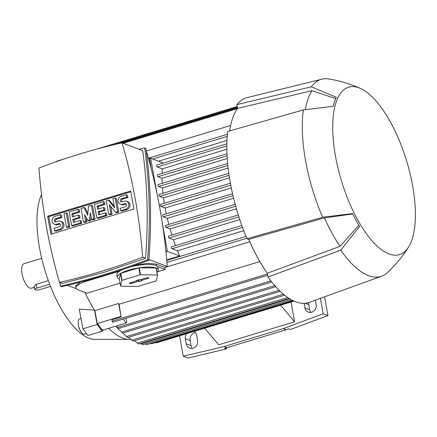 <?xml version="1.0" encoding="UTF-8"?>
<svg xmlns="http://www.w3.org/2000/svg" width="437" height="437" viewBox="0 0 437 437"><rect width="100%" height="100%" fill="white"/><g stroke="black" fill="none" stroke-linecap="round" stroke-linejoin="round"><path stroke-width="0.66" d="M41.684 258.343L23.964 263.719A12.788 4.982 73.1 0 0 22.041 273.824A12.788 4.982 73.1 0 0 31.382 288.191L34.365 287.284M49.643 284.241L36.954 288.092A4.037 1.071 169.8 0 0 34.758 289.48L34.168 286.186L36.271 284.279L48.305 280.625M34.758 289.48A4.037 1.071 169.8 0 0 35.173 289.846A4.037 1.071 169.8 0 0 40.51 289.436L50.49 286.415M41.542 194.525A80.752 31.459 73.1 0 0 39.549 248.096A80.752 31.459 73.1 0 0 94.321 339.374L129.931 339.391A90.847 35.392 73.1 0 0 130.658 339.341M151.41 169.485L149.454 158.593L150.634 158.238L162.897 162.881A90.847 35.392 73.1 0 0 162.854 163.209M226.967 140.452L158.489 161.215M230.643 125.446L146.264 151.033M108.655 328.307A90.847 35.392 73.1 0 0 129.931 339.391M134.339 340.778L138.808 343.957M155.856 342.477A1.011 0.393 73.1 0 0 156.217 342.859A1.011 0.393 73.1 0 0 156.337 342.87A1.011 0.393 73.1 0 0 156.43 342.794M150.514 343.553L151.513 343.744M145.324 343.914L146.936 344.596M140.577 343.466L142.708 344.662M128.456 337.304L133.121 341.1M127.784 337.468L126.096 336.162L127.784 337.468M84.898 292.429A90.847 35.392 73.1 0 0 94.485 310.062L97.194 324.511L82.959 328.826L87.984 335.496L102.22 331.175L103.465 329.88M126.02 318.24L126.752 322.298L126.036 323.036L102.313 330.23L97.287 323.566L94.867 310.674A90.847 35.392 -106.9 0 1 94.485 310.062L79.277 309.188L82.959 328.826M94.867 310.674L118.591 303.48A90.847 35.392 73.1 0 0 119.082 304.25L259.868 261.561M249.795 241.737L164.869 267.488M243.77 230.681L177.493 250.778A90.847 35.392 73.1 0 0 179.651 256L166.715 259.928M117.717 327.624L115.909 326.111M116.209 326.018L117.657 327.368A1.011 0.393 73.1 0 0 118.274 328.493A1.011 0.393 73.1 0 0 118.394 328.498A1.011 0.393 73.1 0 0 118.487 328.427M126.036 323.036L123.087 319.13M119.082 304.25L121.011 316.372L118.591 303.48M97.287 323.566L121.011 316.372M121.344 316.82L111.856 319.698L112.107 321.097A1.011 0.393 73.1 0 0 112.724 322.227A1.011 0.393 73.1 0 0 112.844 322.233A1.011 0.393 73.1 0 0 112.943 322.162M162.362 223.422L167.387 251.357L179.651 256M167.387 251.357L166.207 251.717L165.579 248.238M150.634 158.238L156.992 193.58M171.675 246.79A1.011 0.393 73.1 0 0 171.555 246.785A1.011 0.393 73.1 0 0 171.402 247.582A1.011 0.393 73.1 0 0 172.02 248.708L177.493 250.778M168.655 236.122A1.011 0.393 73.1 0 0 168.535 236.117A1.011 0.393 73.1 0 0 168.382 236.914A1.011 0.393 73.1 0 0 168.999 238.039L173.413 239.711A90.847 35.392 73.1 0 0 175.499 245.589M165.628 225.454A1.011 0.393 73.1 0 0 165.508 225.448A1.011 0.393 73.1 0 0 165.355 226.246A1.011 0.393 73.1 0 0 165.973 227.371L170.042 228.912A90.847 35.392 73.1 0 0 171.899 235.095M162.903 214.9A1.011 0.393 73.1 0 0 162.777 214.895A1.011 0.393 73.1 0 0 162.63 215.692A1.011 0.393 73.1 0 0 163.247 216.818L167.289 218.347A90.847 35.392 73.1 0 0 168.813 224.449M160.466 204.456A1.011 0.393 73.1 0 0 160.346 204.45A1.011 0.393 73.1 0 0 160.199 205.248A1.011 0.393 73.1 0 0 160.816 206.373L165.115 208.001A90.847 35.392 73.1 0 0 166.273 213.83M159.221 194.46A1.011 0.393 73.1 0 0 159.101 194.454A1.011 0.393 73.1 0 0 158.948 195.252A1.011 0.393 73.1 0 0 159.565 196.377L163.504 197.868A90.847 35.392 73.1 0 0 164.296 203.254M158.276 184.578A1.011 0.393 73.1 0 0 158.15 184.572A1.011 0.393 73.1 0 0 158.003 185.37A1.011 0.393 73.1 0 0 158.62 186.495L162.471 187.954A90.847 35.392 73.1 0 0 162.957 193.285M157.62 174.811A1.011 0.393 73.1 0 0 157.5 174.8A1.011 0.393 73.1 0 0 157.347 175.598A1.011 0.393 73.1 0 0 157.965 176.728L162.045 178.269A90.847 35.392 73.1 0 0 162.187 183.349M156.965 165.039A1.011 0.393 73.1 0 0 156.845 165.033A1.011 0.393 73.1 0 0 156.697 165.831A1.011 0.393 73.1 0 0 157.315 166.956L162.302 168.846A90.847 35.392 73.1 0 0 162.083 173.413M239.798 219.587L173.413 239.711M236.433 208.782L170.042 228.912M233.62 198.234L167.289 218.347M231.31 187.932L165.115 208.001M229.474 177.864L163.504 197.868M228.114 168.048L162.471 187.954M227.235 158.505L162.045 178.269M226.847 149.274L162.302 168.846M115.947 326.144L118.744 329.449L122.824 333.043L118.744 329.449M122.852 333.076L126.096 336.162M149.454 158.593L148.564 158.795M165.913 251.395L166.207 251.717M146.4 152.065L146.685 152.174A550.746 485.829 110.7 0 1 167.245 266.472A657.101 579.648 110.7 0 1 164.853 267.395L165.224 269.46L157.642 271.759M120.06 283.154L86.93 293.2L78.037 289.829A20.189 5.342 -10.2 0 1 75.962 288.01A20.189 5.342 -10.2 0 1 86.941 281.067L119.634 271.153A20.861 5.523 169.8 0 1 122.579 269.607M134.23 265.598L146.837 263.353L155.96 264.024L164.853 267.395M167.245 266.472L148.891 259.523M120.596 286.159L119.334 279.134A20.861 5.523 -10.2 0 1 117.28 277.287A20.861 5.523 -10.2 0 1 120.546 273.431L121.814 280.456L120.596 286.159A20.861 5.523 169.8 0 0 120.781 286.224L137.639 286.448A20.861 5.523 169.8 0 0 138.043 286.388L156.113 280.909A20.861 5.523 169.8 0 0 156.337 280.778L157.555 275.075L156.288 268.05A20.861 5.523 -10.2 0 1 158.341 269.897L157.883 267.34A20.861 5.523 -10.2 0 0 157.462 266.515A20.861 5.523 169.8 0 0 130.619 266.865M122.038 280.325L120.776 273.3A20.861 5.523 -10.2 0 1 128.62 270.11A20.861 5.523 -10.2 0 1 138.84 267.821L140.108 274.846L122.038 280.325A20.861 5.523 169.8 0 0 121.814 280.456M140.517 274.786L139.25 267.761A20.861 5.523 -10.2 0 1 156.107 267.979L157.369 275.01L140.517 274.786A20.861 5.523 169.8 0 0 140.108 274.846M158.341 269.897A20.861 5.523 -10.2 0 1 157.063 272.344M117.28 277.287L116.821 274.731A20.861 5.523 -10.2 0 1 119.634 271.153M156.107 267.979L139.25 267.761M138.84 267.821L120.776 273.3M120.546 273.431L119.334 279.134M131.81 283.323A1.682 0.448 -10.2 0 1 129.412 283.329A1.682 0.448 -10.2 0 1 130.33 282.766L136.852 280.783L136.202 280.538L139.168 279.642L139.818 279.888L146.34 277.91A1.682 0.448 -10.2 0 1 148.738 277.877A1.682 0.448 -10.2 0 1 147.826 278.467L141.298 280.45L141.954 280.696L138.988 281.592L138.332 281.346L131.81 283.323L131.597 282.378M138.332 281.346L138.158 279.942M138.988 281.592L138.758 279.762M141.298 280.45L140.998 279.527M136.852 280.783L136.836 280.346M75.962 288.01L75.612 286.055L80.19 282.165M157.462 266.515L165.224 269.46M144.658 147.946L145.909 148.422C150.874 184.48 151.852 221.75 148.837 260.228C119.842 271.246 90.792 280.057 61.683 286.656L60.432 286.186C89.541 279.582 118.591 270.776 147.586 259.758C150.601 221.275 149.623 184.004 144.658 147.946L138.988 149.257M59.94 282.537L60.432 286.186M145.526 258.251C148.449 221.215 147.515 185.359 142.713 150.672L122.076 142.855A657.101 579.648 -69.3 0 0 80.217 153.851A657.101 579.648 -69.3 0 0 38.931 168.07A550.746 485.829 -69.3 0 0 59.498 282.368L62.376 283.46L103.995 272.371L145.526 258.251L142.642 257.158A550.746 485.829 -69.3 0 0 122.076 142.855M59.498 282.368A657.101 579.648 -69.3 0 0 101.362 271.372A657.101 579.648 -69.3 0 0 142.642 257.158M148.837 260.228L147.586 259.758M67.353 285.345L76.311 288.737M133.924 209.028L50.889 234.205L47.649 216.195L130.685 191.018L133.924 209.028M110.698 206.33L112.101 214.114L109.878 214.791L108.687 214.338L106.246 200.769L108.474 200.091L109.66 200.545L114.319 206.532M108.474 200.091L114.57 207.925L112.921 198.742L115.144 198.07L116.329 198.518L118.771 212.092L116.548 212.764L115.363 212.316L109.261 204.483L110.916 213.666L112.101 214.114M86.111 217.402L86.892 221.761L84.669 222.433L83.483 221.985L81.042 208.411L84.008 207.515L85.193 207.963L87.875 213.502M84.008 207.515L87.739 215.222L88.454 206.166L91.42 205.264L92.606 205.712L95.047 219.287L92.824 219.958L91.639 219.511L90.415 212.726L89.416 220.188L90.601 220.636L89.115 221.084L87.93 220.636L84.483 214.523L85.707 221.308L86.892 221.761M91.131 216.686L90.601 220.636M69.838 226.929L67.615 227.606L66.429 227.153L63.988 213.584L66.211 212.906L67.396 213.354L69.838 226.929L68.653 226.481L66.429 227.153M54.565 230.752L59.76 229.179A4.206 3.709 -69.3 0 0 62.791 225.284A4.206 3.709 -69.3 0 0 60.53 221.253L61.715 221.701A4.206 3.709 110.7 0 1 63.977 225.732A4.206 3.709 110.7 0 1 60.945 229.627L55.756 231.2L54.565 230.752L54.139 228.354L59.328 226.781A1.682 1.486 -69.3 0 0 58.749 223.591L56.526 224.263L57.711 224.711A4.206 3.709 110.7 0 1 55.504 224.656L54.319 224.203A4.206 3.709 -69.3 0 0 56.526 224.263M60.169 223.99A1.682 1.486 -69.3 0 0 59.94 224.039L57.711 224.711M54.319 224.203A4.206 3.709 -69.3 0 1 52.058 220.172A4.206 3.709 -69.3 0 1 55.089 216.282L60.279 214.709L61.464 215.157L61.896 217.55L56.706 219.123A1.682 1.486 -69.3 0 0 55.865 221.92M78.076 209.312L78.507 211.705L71.832 213.731L72.405 216.921L78.338 215.124L78.769 217.517L72.837 219.319L73.411 222.509L80.086 220.488L81.271 220.936L81.703 223.334L72.804 226.027L71.619 225.579L69.177 212.011L78.076 209.312L79.261 209.76L79.692 212.153L73.017 214.179L73.454 216.605M78.338 215.124L79.523 215.572L79.955 217.97L74.022 219.767L74.459 222.193M103.285 201.67L103.711 204.063L97.041 206.084L97.615 209.279L103.547 207.482L103.979 209.875L98.046 211.672L98.62 214.867L105.295 212.846L106.481 213.294L106.912 215.687L98.014 218.385L96.828 217.937L94.387 204.363L103.285 201.67L104.47 202.118L104.896 204.511L98.227 206.537L98.664 208.962M103.547 207.482L104.733 207.93L105.164 210.323L99.232 212.125L99.669 214.551M120.552 210.743L125.741 209.17A4.206 3.709 -69.3 0 0 128.778 205.275A4.206 3.709 -69.3 0 0 126.511 201.244L127.697 201.692A4.206 3.709 110.7 0 1 129.964 205.729A4.206 3.709 110.7 0 1 126.927 209.618L121.737 211.191L120.552 210.743L120.12 208.351L125.31 206.772A1.682 1.486 -69.3 0 0 124.736 203.582L122.513 204.254L123.698 204.707A4.206 3.709 110.7 0 1 121.491 204.647L120.306 204.199A4.206 3.709 -69.3 0 0 122.513 204.254M126.156 203.981A1.682 1.486 -69.3 0 0 125.922 204.03L123.698 204.707M120.306 204.199A4.206 3.709 -69.3 0 1 118.039 200.162A4.206 3.709 -69.3 0 1 121.076 196.273L126.266 194.7L127.451 195.148L127.883 197.54L122.693 199.114A1.682 1.486 -69.3 0 0 121.847 201.91M51.937 233.888L48.835 216.643L130.821 191.783M110.916 213.666L108.687 214.338M115.144 198.07L117.586 211.645L118.771 212.092M117.586 211.645L115.363 212.316M91.42 205.264L93.862 218.839L95.047 219.287M85.707 221.308L83.483 221.985M89.416 220.188L87.93 220.636M93.862 218.839L91.639 219.511M66.211 212.906L68.653 226.481M60.53 221.253A4.206 3.709 -69.3 0 0 58.323 221.193L56.094 221.87A1.682 1.486 -69.3 0 1 55.521 218.675L56.706 219.123M60.279 214.709L60.71 217.102L61.896 217.55M60.71 217.102L55.521 218.675M71.832 213.731L73.017 214.179M78.507 211.705L79.692 212.153M80.086 220.488L80.517 222.881L81.703 223.334M80.517 222.881L71.619 225.579M72.837 219.319L74.022 219.767M78.769 217.517L79.955 217.97M97.041 206.084L98.227 206.537M103.711 204.063L104.896 204.511M105.295 212.846L105.727 215.239L106.912 215.687M105.727 215.239L96.828 217.937M98.046 211.672L99.232 212.125M103.979 209.875L105.164 210.323M126.511 201.244A4.206 3.709 -69.3 0 0 124.305 201.184L122.081 201.861A1.682 1.486 -69.3 0 1 121.508 198.666L122.693 199.114M126.266 194.7L126.697 197.092L127.883 197.54M126.697 197.092L121.508 198.666M47.649 216.195L48.835 216.643M149.438 158.533L148.684 159.237M204.663 328.214L218.691 344.804L294.614 321.779L280.581 305.195M291.058 302.016L294.614 321.779M315.421 300.126L316.202 304.458A6.391 5.637 110.7 0 1 314.17 310.729A6.391 5.637 110.7 0 1 308.303 312.144A6.391 5.637 110.7 0 1 304.933 307.877L304.119 303.338M194.072 331.426A6.391 5.637 110.7 0 1 196.661 335.321L197.579 340.428A6.391 5.637 110.7 0 1 195.547 346.699A6.391 5.637 110.7 0 1 189.68 348.114A6.391 5.637 110.7 0 1 186.309 343.848L185.392 338.735A6.391 5.637 110.7 0 1 186.381 333.759M320.414 298.324L323.2 313.788L283.323 328.575L224.012 346.557L183.223 356.231L179.552 335.829M308.702 302.546A6.391 5.637 -69.3 0 0 308.757 304.562L309.675 309.675A6.391 5.637 -69.3 0 0 310.915 312.406M195.415 332.584A6.391 5.637 -69.3 0 0 190.133 340.532L191.051 345.64A6.391 5.637 -69.3 0 0 192.291 348.376M226.169 347.874L226.355 348.923L187.965 358.029L183.223 356.231M226.355 348.923L224.58 348.251L226.978 347.683L224.012 346.557M324.565 296.821L327.941 315.585L323.2 313.788M327.941 315.585L290.414 329.498L288.633 328.826L286.29 329.695L283.323 328.575M226.978 347.683L286.29 329.695M267.99 277.031L267.307 273.245A103.635 40.373 73.1 0 1 248.768 239.4L247.014 238.733L322.67 217.233L352.533 213.573A88.487 34.474 73.1 0 0 359.596 226.464L340.718 250.183L267.99 277.031A106.999 41.684 73.1 0 0 309.238 302.366L381.583 276.211A102.963 40.111 73.1 0 0 387.477 272.53C395.605 264.948 402.624 256.459 408.551 247.069A87.482 34.081 73.1 0 0 412.594 185.517A87.482 34.081 73.1 0 0 360.449 88.443A87.482 34.081 73.1 0 0 335.523 156.326A87.482 34.081 73.1 0 0 369.653 238.001A87.482 34.081 73.1 0 0 408.551 247.069M360.449 88.443C350.31 83.92 339.751 80.763 328.782 78.971A102.963 40.111 73.1 0 0 321.84 79.184A102.963 40.111 73.1 0 0 311.33 86.832L336.343 97.238A88.487 34.474 73.1 0 0 333.229 106.273L303.365 109.933L227.704 131.433A106.999 41.684 73.1 0 0 230.244 182.387A106.999 41.684 73.1 0 0 247.014 238.733M321.84 79.184L247.151 97.615A106.999 41.684 73.1 0 0 236.963 104.585L237.646 108.371A103.635 40.373 73.1 0 0 229.638 130.881M303.365 109.933A102.963 40.111 73.1 0 0 305.572 160.761A102.963 40.111 73.1 0 0 322.67 217.233M248.768 239.4L324.456 217.905A99.598 38.8 73.1 0 0 340.03 246.331L267.307 273.245M237.646 108.371L312.023 90.683A99.598 38.8 73.1 0 0 305.316 109.621M324.456 217.905L352.725 213.961M358.853 225.235L340.03 246.331M312.023 90.683L335.736 98.582M236.963 104.585L311.33 86.832M340.718 250.183A102.963 40.111 73.1 0 0 381.583 276.211M86.537 333.573L84.341 334.239A8.074 3.146 -106.9 0 1 81.413 332.475A8.074 3.146 -106.9 0 1 80.25 330.591A8.074 3.146 -106.9 0 1 78.278 324.085A8.074 3.146 -106.9 0 1 79.654 318.786L80.998 318.376M80.25 330.591L79.632 329.383A4.9 1.906 -106.9 0 1 78.436 325.434L78.278 324.085M64.758 158.778L56.63 161.242L56.22 161.701M97.194 324.511L102.22 331.175M36.954 288.092L36.271 284.279M141.064 343.848L289.66 298.788M137.251 343.116L287.693 297.499M131.75 340.204L283.416 294.216M126.555 336.523L279.123 290.261M123.218 143.287L237.444 108.649M117.657 327.368L270.896 280.898M112.107 321.097L267.444 273.999M112.172 145.155L237.428 107.174M157.315 166.956L226.83 145.876M157.965 176.728L227.071 155.774M158.62 186.495L227.835 165.508M159.565 196.377L229.081 175.303M160.816 206.373L230.763 185.162M163.247 216.818L233.003 195.661M165.973 227.371L235.712 206.226M172.02 248.708L242.513 227.333M168.999 238.039L238.897 216.845M121.688 332.071L274.807 285.645M166.929 262.446L246.801 238.225M152.66 159.002L227.213 136.399M86.821 280.412L86.941 281.067M147.826 278.467L147.646 277.67M155.96 264.024L156.26 265.68M58.749 223.591L59.94 224.039M59.76 229.179L60.945 229.627M124.736 203.582L125.922 204.03M125.741 209.17L126.927 209.618M308.757 304.562L305.31 303.256M309.675 309.675L304.933 307.877M190.133 340.532L185.392 338.735M191.051 345.64L186.309 343.848M156.337 342.87L294.025 301.12M151.448 343.81L293.32 300.793M146.892 344.651L292.637 300.459M142.691 344.711L291.184 299.689M138.819 344.001L289.092 298.433M133.154 341.139L284.624 295.204M127.817 337.501L280.183 291.299M156.845 165.033L226.858 143.8M157.5 174.8L226.972 153.737M158.15 184.572L227.639 163.504M159.101 194.454L228.791 173.325M160.346 204.45L230.392 183.207M162.777 214.895L232.555 193.733M165.508 225.448L235.188 204.319M168.535 236.117L238.296 214.96M95.894 149.339L237.302 106.459M118.394 328.498L271.759 281.996M122.83 333.081L275.752 286.71M112.844 322.233L267.679 275.283M122.114 142.872L237.553 107.863M166.759 260.43L246.036 236.39M171.555 246.785L241.836 225.476M148.405 158.232L227.398 134.279"/></g></svg>
